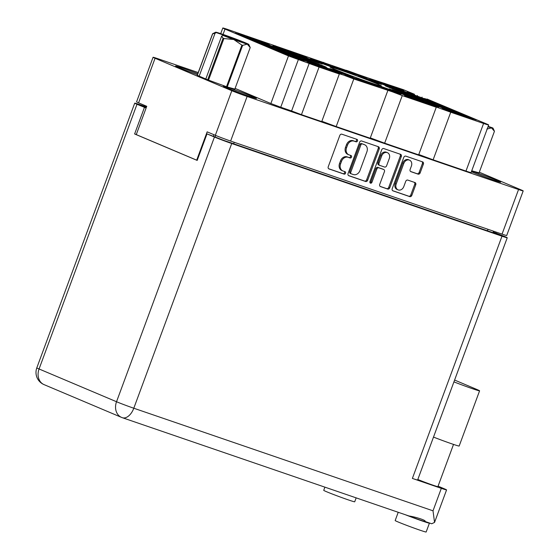 <?xml version="1.0" encoding="UTF-8"?>
<svg xmlns="http://www.w3.org/2000/svg" width="560" height="560" viewBox="0 0 560 560"><rect width="100%" height="100%" fill="white"/><g stroke="black" fill="none" stroke-linecap="round" stroke-linejoin="round"><path stroke-width="0.84" d="M220.717 33.635L222.803 28A12.838 0.427 20.3 0 1 227.899 29.519L367.542 77.784L403.263 89.642L414.498 94.283A12.271 0.406 20.3 0 0 410.298 92.848L413.245 94.094L407.372 92.078A12.271 0.406 20.3 0 0 409.458 93.079A12.271 0.406 20.3 0 0 414.414 95.06L423.234 98.315A12.271 0.406 20.3 0 0 427.427 99.757L424.487 98.511L430.353 100.52A12.271 0.406 20.3 0 0 427.021 99.008L486.479 123.907A12.838 0.427 20.3 0 1 488.677 124.985A12.838 0.427 20.3 0 1 483.581 123.466L450.737 112.21L433.125 159.81L465.969 171.066L483.581 123.466M382.998 83.391A12.271 0.406 20.3 0 0 387.954 85.372L396.767 88.627A12.271 0.406 20.3 0 0 400.967 90.069L398.02 88.823L403.893 90.839A12.271 0.406 20.3 0 0 396.851 87.857L388.031 84.602A12.271 0.406 20.3 0 0 383.838 83.16L386.785 84.406L380.912 82.39A12.271 0.406 20.3 0 0 382.998 83.391M402.458 93.128A12.271 0.406 20.3 0 0 407.414 95.109L416.234 98.364A12.271 0.406 20.3 0 0 420.427 99.806L417.48 98.56L423.353 100.569A12.271 0.406 20.3 0 0 416.311 97.594L407.491 94.332A12.271 0.406 20.3 0 0 403.298 92.897L406.245 94.143L400.372 92.127A12.271 0.406 20.3 0 0 402.458 93.128M440.076 106.022A12.271 0.406 20.3 0 0 445.032 108.003L453.852 111.265A12.271 0.406 20.3 0 0 458.045 112.7L455.098 111.454L460.971 113.47A12.271 0.406 20.3 0 0 453.929 110.495L445.116 107.233A12.271 0.406 20.3 0 0 440.916 105.791L443.863 107.037L437.99 105.028A12.271 0.406 20.3 0 0 440.076 106.022M345.38 70.49A12.271 0.406 20.3 0 0 350.336 72.471L359.149 75.733A12.271 0.406 20.3 0 0 363.349 77.168L360.402 75.922L366.275 77.938A12.271 0.406 20.3 0 0 359.233 74.963L350.413 71.701A12.271 0.406 20.3 0 0 346.22 70.266L349.167 71.512L343.294 69.496A12.271 0.406 20.3 0 0 345.38 70.49M398.307 89.866A12.271 0.406 20.3 0 0 403.263 91.847L412.076 95.102A12.271 0.406 20.3 0 0 416.276 96.544L413.329 95.298L419.202 97.307A12.271 0.406 20.3 0 0 412.16 94.332L403.34 91.07A12.271 0.406 20.3 0 0 399.147 89.635L402.094 90.881L396.221 88.865A12.271 0.406 20.3 0 0 398.307 89.866M360.689 76.965A12.271 0.406 20.3 0 0 365.645 78.946L374.458 82.208A12.271 0.406 20.3 0 0 378.658 83.643L375.711 82.397L381.584 84.413A12.271 0.406 20.3 0 0 374.542 81.431L365.722 78.176A12.271 0.406 20.3 0 0 361.529 76.734L364.476 77.98L358.603 75.971A12.271 0.406 20.3 0 0 360.689 76.965M413.616 96.334A12.271 0.406 20.3 0 0 418.565 98.315L427.385 101.577A12.271 0.406 20.3 0 0 431.585 103.019L428.638 101.773L434.511 103.782A12.271 0.406 20.3 0 0 427.469 100.807L418.649 97.545A12.271 0.406 20.3 0 0 414.456 96.11L417.396 97.356L411.53 95.34A12.271 0.406 20.3 0 0 413.616 96.334M380.149 86.702A12.271 0.406 20.3 0 0 385.105 88.683L393.918 91.938A12.271 0.406 20.3 0 0 398.118 93.38L395.171 92.134L401.044 94.15A12.271 0.406 20.3 0 0 394.002 91.168L385.182 87.913A12.271 0.406 20.3 0 0 380.989 86.471L383.936 87.717L378.063 85.701A12.271 0.406 20.3 0 0 380.149 86.702M371.84 80.178A12.271 0.406 20.3 0 0 376.796 82.159L385.616 85.421A12.271 0.406 20.3 0 0 389.809 86.856L386.862 85.61L392.735 87.626A12.271 0.406 20.3 0 0 385.693 84.644L376.88 81.389A12.271 0.406 20.3 0 0 372.68 79.947L375.627 81.193L369.754 79.184A12.271 0.406 20.3 0 0 371.84 80.178M334.222 67.277A12.271 0.406 20.3 0 0 339.178 69.258L347.998 72.52A12.271 0.406 20.3 0 0 352.191 73.955L349.244 72.716L355.117 74.725A12.271 0.406 20.3 0 0 348.075 71.75L339.262 68.488A12.271 0.406 20.3 0 0 335.062 67.053L338.009 68.299L332.136 66.283A12.271 0.406 20.3 0 0 334.222 67.277M424.767 99.547A12.271 0.406 20.3 0 0 429.723 101.528L438.543 104.79A12.271 0.406 20.3 0 0 442.736 106.225L439.789 104.979L445.662 106.995A12.271 0.406 20.3 0 0 438.62 104.02L429.807 100.758A12.271 0.406 20.3 0 0 425.607 99.323L428.554 100.569L422.681 98.553A12.271 0.406 20.3 0 0 424.767 99.547M387.149 86.653A12.271 0.406 20.3 0 0 392.105 88.634L400.925 91.889A12.271 0.406 20.3 0 0 405.118 93.331L402.171 92.085L408.044 94.101A12.271 0.406 20.3 0 0 401.002 91.119L392.189 87.864A12.271 0.406 20.3 0 0 387.989 86.422L390.936 87.668L385.063 85.652A12.271 0.406 20.3 0 0 387.149 86.653M417.767 99.596A12.271 0.406 20.3 0 0 422.723 101.577L431.543 104.839A12.271 0.406 20.3 0 0 435.736 106.274L432.789 105.028L438.662 107.044A12.271 0.406 20.3 0 0 431.62 104.069L422.8 100.807A12.271 0.406 20.3 0 0 418.607 99.372L421.554 100.618L415.681 98.602A12.271 0.406 20.3 0 0 417.767 99.596M391.3 89.915A12.271 0.406 20.3 0 0 396.256 91.896L405.076 95.151A12.271 0.406 20.3 0 0 409.269 96.593L406.329 95.347L412.202 97.356A12.271 0.406 20.3 0 0 405.16 94.381L396.34 91.119A12.271 0.406 20.3 0 0 392.14 89.684L395.087 90.93L389.214 88.914A12.271 0.406 20.3 0 0 391.3 89.915M428.925 102.809A12.271 0.406 20.3 0 0 433.874 104.79L442.694 108.052A12.271 0.406 20.3 0 0 446.887 109.487L443.947 108.241L449.82 110.257A12.271 0.406 20.3 0 0 442.778 107.282L433.958 104.02A12.271 0.406 20.3 0 0 429.765 102.578L432.705 103.824L426.832 101.815A12.271 0.406 20.3 0 0 428.925 102.809M406.609 96.383A12.271 0.406 20.3 0 0 411.565 98.364L420.385 101.626A12.271 0.406 20.3 0 0 424.578 103.068L421.638 101.822L427.504 103.831A12.271 0.406 20.3 0 0 420.469 100.856L411.649 97.594A12.271 0.406 20.3 0 0 407.449 96.159L410.396 97.405L404.523 95.389A12.271 0.406 20.3 0 0 406.609 96.383M444.227 109.284A12.271 0.406 20.3 0 0 449.183 111.265L458.003 114.527A12.271 0.406 20.3 0 0 462.196 115.962L459.256 114.716L465.129 116.732A12.271 0.406 20.3 0 0 458.087 113.75L449.267 110.495A12.271 0.406 20.3 0 0 445.067 109.053L448.014 110.299L442.141 108.29A12.271 0.406 20.3 0 0 444.227 109.284M455.385 112.497A12.271 0.406 20.3 0 0 460.341 114.478L469.161 117.733A12.271 0.406 20.3 0 0 473.354 119.175L470.407 117.929L476.28 119.945A12.271 0.406 20.3 0 0 469.238 116.963L460.418 113.708A12.271 0.406 20.3 0 0 456.225 112.266L459.172 113.512L453.299 111.496A12.271 0.406 20.3 0 0 455.385 112.497M283.206 53.466A12.271 0.406 20.3 0 0 288.162 55.447L296.982 58.702A12.271 0.406 20.3 0 0 301.175 60.144L298.235 58.898L304.108 60.907A12.271 0.406 20.3 0 0 297.066 57.932L288.246 54.67A12.271 0.406 20.3 0 0 284.046 53.235L286.993 54.481L281.12 52.465A12.271 0.406 20.3 0 0 283.206 53.466M309.673 63.147A12.271 0.406 20.3 0 0 314.629 65.128L323.442 68.39A12.271 0.406 20.3 0 0 327.642 69.825L324.695 68.579L330.568 70.595A12.271 0.406 20.3 0 0 323.526 67.62L314.706 64.358A12.271 0.406 20.3 0 0 310.513 62.923L313.46 64.162L307.587 62.153A12.271 0.406 20.3 0 0 309.673 63.147M347.291 76.048A12.271 0.406 20.3 0 0 352.247 78.029L361.06 81.284A12.271 0.406 20.3 0 0 365.26 82.726L362.313 81.48L368.186 83.496A12.271 0.406 20.3 0 0 361.144 80.514L352.324 77.259A12.271 0.406 20.3 0 0 348.131 75.817L351.078 77.063L345.205 75.047A12.271 0.406 20.3 0 0 347.291 76.048M294.364 56.672A12.271 0.406 20.3 0 0 299.32 58.653L308.14 61.915A12.271 0.406 20.3 0 0 312.333 63.357L309.386 62.111L315.259 64.12A12.271 0.406 20.3 0 0 308.217 61.145L299.397 57.883A12.271 0.406 20.3 0 0 295.204 56.448L298.151 57.694L292.278 55.678A12.271 0.406 20.3 0 0 294.364 56.672M331.982 69.573A12.271 0.406 20.3 0 0 336.938 71.554L345.758 74.816A12.271 0.406 20.3 0 0 349.951 76.251L347.004 75.005L352.877 77.021A12.271 0.406 20.3 0 0 345.835 74.039L337.015 70.784A12.271 0.406 20.3 0 0 332.822 69.342L335.769 70.588L329.896 68.579A12.271 0.406 20.3 0 0 331.982 69.573M320.824 66.36A12.271 0.406 20.3 0 0 325.78 68.341L334.6 71.603A12.271 0.406 20.3 0 0 338.793 73.038L335.853 71.792L341.726 73.808A12.271 0.406 20.3 0 0 334.684 70.833L325.864 67.571A12.271 0.406 20.3 0 0 321.664 66.129L324.611 67.375L318.738 65.366A12.271 0.406 20.3 0 0 320.824 66.36M290.213 53.417A12.271 0.406 20.3 0 0 295.169 55.398L303.982 58.653A12.271 0.406 20.3 0 0 308.182 60.095L305.235 58.849L311.108 60.858A12.271 0.406 20.3 0 0 304.066 57.883L295.246 54.621A12.271 0.406 20.3 0 0 291.053 53.186L293.993 54.432L288.127 52.416A12.271 0.406 20.3 0 0 290.213 53.417M252.595 40.516A12.271 0.406 20.3 0 0 257.544 42.497L266.364 45.759A12.271 0.406 20.3 0 0 270.564 47.194L267.617 45.948L273.49 47.964A12.271 0.406 20.3 0 0 266.448 44.982L257.628 41.727A12.271 0.406 20.3 0 0 253.435 40.285L256.375 41.531L250.502 39.522A12.271 0.406 20.3 0 0 252.595 40.516M312.522 59.836A12.271 0.406 20.3 0 0 317.478 61.817L326.291 65.079A12.271 0.406 20.3 0 0 330.491 66.514L327.544 65.268L333.417 67.284A12.271 0.406 20.3 0 0 326.375 64.309L317.555 61.047A12.271 0.406 20.3 0 0 313.362 59.612L316.309 60.858L310.436 58.842A12.271 0.406 20.3 0 0 312.522 59.836M274.904 46.942A12.271 0.406 20.3 0 0 279.86 48.923L288.673 52.178A12.271 0.406 20.3 0 0 292.873 53.62L289.926 52.374L295.799 54.39A12.271 0.406 20.3 0 0 288.757 51.408L279.937 48.153A12.271 0.406 20.3 0 0 275.744 46.711L278.691 47.957L272.818 45.941A12.271 0.406 20.3 0 0 274.904 46.942M358.442 79.261A12.271 0.406 20.3 0 0 363.398 81.242L372.218 84.497A12.271 0.406 20.3 0 0 376.411 85.939L373.471 84.693L379.344 86.702A12.271 0.406 20.3 0 0 372.302 83.727L363.482 80.472A12.271 0.406 20.3 0 0 359.289 79.03L362.229 80.276L356.356 78.26A12.271 0.406 20.3 0 0 358.442 79.261M279.055 50.204A12.271 0.406 20.3 0 0 284.011 52.185L292.831 55.44A12.271 0.406 20.3 0 0 297.024 56.882L294.077 55.636L299.95 57.645A12.271 0.406 20.3 0 0 292.908 54.67L284.095 51.408A12.271 0.406 20.3 0 0 279.895 49.973L282.842 51.219L276.969 49.203A12.271 0.406 20.3 0 0 279.055 50.204M301.364 56.623A12.271 0.406 20.3 0 0 306.32 58.604L315.14 61.866A12.271 0.406 20.3 0 0 319.333 63.308L316.386 62.062L322.259 64.071A12.271 0.406 20.3 0 0 315.217 61.096L306.404 57.834A12.271 0.406 20.3 0 0 302.204 56.399L305.151 57.645L299.278 55.629A12.271 0.406 20.3 0 0 301.364 56.623M263.746 43.729A12.271 0.406 20.3 0 0 268.702 45.71L277.522 48.965A12.271 0.406 20.3 0 0 281.715 50.407L278.768 49.161L284.641 51.177A12.271 0.406 20.3 0 0 277.599 48.195L268.786 44.94A12.271 0.406 20.3 0 0 264.586 43.498L267.533 44.744L261.66 42.728A12.271 0.406 20.3 0 0 263.746 43.729M286.055 50.155A12.271 0.406 20.3 0 0 291.011 52.136L299.831 55.391A12.271 0.406 20.3 0 0 304.024 56.833L301.084 55.587L306.95 57.596A12.271 0.406 20.3 0 0 299.915 54.621L291.095 51.359A12.271 0.406 20.3 0 0 286.895 49.924L289.842 51.17L283.969 49.154A12.271 0.406 20.3 0 0 286.055 50.155M267.897 46.991A12.271 0.406 20.3 0 0 272.853 48.972L281.673 52.227A12.271 0.406 20.3 0 0 285.866 53.669L282.926 52.423L288.799 54.439A12.271 0.406 20.3 0 0 281.757 51.457L272.937 48.202A12.271 0.406 20.3 0 0 268.744 46.76L271.684 48.006L265.811 45.99A12.271 0.406 20.3 0 0 267.897 46.991M305.522 59.885A12.271 0.406 20.3 0 0 310.471 61.866L319.291 65.128A12.271 0.406 20.3 0 0 323.491 66.563L320.544 65.317L326.417 67.333A12.271 0.406 20.3 0 0 319.375 64.358L310.555 61.096A12.271 0.406 20.3 0 0 306.362 59.661L309.302 60.907L303.429 58.891A12.271 0.406 20.3 0 0 305.522 59.885M248.437 37.254A12.271 0.406 20.3 0 0 253.393 39.235L262.213 42.497A12.271 0.406 20.3 0 0 266.406 43.932L263.466 42.686L269.332 44.702A12.271 0.406 20.3 0 0 262.29 41.72L253.477 38.465A12.271 0.406 20.3 0 0 249.277 37.023L252.224 38.269L246.351 36.26A12.271 0.406 20.3 0 0 248.437 37.254M242.06 35.952L242.319 35.252A12.271 0.406 -159.7 0 0 238.126 33.81L241.073 35.056L235.2 33.047A12.271 0.406 20.3 0 0 237.286 34.041A12.271 0.406 20.3 0 0 242.242 36.022L251.055 39.284A12.271 0.406 -159.7 0 0 255.255 40.719L252.224 39.69M409.535 160.153L408.513 159.719A4.956 4.011 112.9 0 0 402.787 162.981L395.171 183.561A4.956 4.011 112.9 0 0 397.04 189.434L398.062 189.861A4.956 4.011 112.9 0 0 398.272 189.945A4.956 4.011 112.9 0 0 403.788 186.599L405.734 181.349A1.855 1.498 112.9 0 1 407.792 180.096L414.967 182.553A1.855 1.498 112.9 0 1 415.044 182.588A1.855 1.498 112.9 0 1 415.744 184.779L411.824 195.377A1.855 1.498 112.9 0 1 409.766 196.623L393.008 190.876A1.855 1.498 112.9 0 1 392.924 190.848A1.855 1.498 112.9 0 1 392.224 188.657L403.795 157.388A1.855 1.498 112.9 0 1 405.853 156.142L422.611 161.889A1.855 1.498 112.9 0 1 422.695 161.917A1.855 1.498 112.9 0 1 423.388 164.108L420.147 172.879A1.855 1.498 112.9 0 1 418.082 174.132L410.914 171.675A1.855 1.498 112.9 0 1 410.83 171.64A1.855 1.498 112.9 0 1 410.13 169.449L411.404 166.019A4.956 4.011 112.9 0 0 409.535 160.153A4.956 4.011 112.9 0 0 403.802 163.415L396.193 183.995A4.956 4.011 112.9 0 0 398.062 189.861M370.496 183.162A1.295 1.05 112.9 0 0 371.938 182.287L376.824 169.085A1.855 1.498 112.9 0 1 378.882 167.839L383.642 169.47A1.855 1.498 112.9 0 1 383.719 169.498A1.855 1.498 112.9 0 1 384.419 171.689L379.729 184.373A1.855 1.498 112.9 0 0 380.429 186.564A1.855 1.498 112.9 0 0 380.506 186.592L387.681 189.049A1.855 1.498 112.9 0 0 389.739 187.803L401.303 156.541A1.855 1.498 112.9 0 0 400.61 154.343A1.855 1.498 112.9 0 0 400.526 154.315L383.768 148.568A1.855 1.498 112.9 0 0 381.71 149.821L369.95 181.601A1.295 1.05 112.9 0 0 370.496 183.162M370.006 182.742A1.295 1.05 112.9 0 0 370.916 181.853L371.938 182.287M376.719 83.685A27.37 0.91 20.3 0 0 348.124 72.758A27.37 0.91 20.3 0 0 330.071 66.997A27.37 0.91 20.3 0 0 334.761 69.3A27.37 0.91 20.3 0 0 363.349 80.227A27.37 0.91 20.3 0 0 381.409 85.988A27.37 0.91 20.3 0 0 376.719 83.685M253.428 96.957A17.647 0.588 20.3 0 0 234.99 89.915A17.647 0.588 20.3 0 0 223.342 86.198A17.647 0.588 20.3 0 0 226.373 87.682A17.647 0.588 20.3 0 0 244.804 94.731A17.647 0.588 20.3 0 0 256.452 98.448A17.647 0.588 20.3 0 0 253.428 96.957M197.82 73.64A17.647 0.588 20.3 0 0 175.581 66.003A17.647 0.588 20.3 0 0 178.605 67.487A17.647 0.588 20.3 0 0 197.442 74.676M471.38 171.752A17.647 0.588 20.3 0 0 489.643 178.689A17.647 0.588 20.3 0 0 500.682 182.182A17.647 0.588 20.3 0 0 497.658 180.698A17.647 0.588 20.3 0 0 471.646 171.038M414.498 94.283L414.239 94.99M388.031 84.602L387.772 85.302M407.491 94.332L407.232 95.039M445.116 107.233L444.85 107.933M350.413 71.701L350.154 72.401M403.34 91.07L403.081 91.777M365.722 78.176L365.463 78.876M418.649 97.545L418.39 98.252M385.182 87.913L384.923 88.613M376.88 81.389L376.621 82.089M339.262 68.488L339.003 69.195M429.807 100.758L429.548 101.458M392.189 87.864L391.923 88.564M422.8 100.807L422.541 101.507M396.34 91.119L396.081 91.826M433.958 104.02L433.699 104.72M411.649 97.594L411.39 98.301M449.267 110.495L449.008 111.195M460.418 113.708L460.159 114.408M288.246 54.67L287.987 55.377M314.706 64.358L314.447 65.058M352.324 77.259L352.065 77.959M299.397 57.883L299.138 58.59M337.015 70.784L336.756 71.484M325.864 67.571L325.605 68.271M295.246 54.621L294.987 55.328M257.628 41.727L257.369 42.427M317.555 61.047L317.296 61.747M279.937 48.153L279.678 48.853M363.482 80.472L363.223 81.172M284.095 51.408L283.829 52.115M306.404 57.834L306.145 58.541M268.786 44.94L268.527 45.64M291.095 51.359L290.836 52.066M272.937 48.202L272.678 48.902M310.555 61.096L310.296 61.796M253.477 38.465L253.218 39.165M367.661 180.229L379.225 148.967A1.855 1.498 112.9 0 0 378.525 146.776A1.855 1.498 112.9 0 0 378.448 146.741L361.683 141.001A1.855 1.498 112.9 0 0 359.625 142.247L348.061 173.509A1.855 1.498 112.9 0 0 348.761 175.707A1.855 1.498 112.9 0 0 348.838 175.735L365.596 181.482A1.855 1.498 112.9 0 0 367.661 180.229L366.639 179.802L378.203 148.533A1.855 1.498 112.9 0 0 377.804 146.524M198.226 72.548L157.717 58.66A11.704 0.385 20.3 0 0 153.069 57.274A11.704 0.385 20.3 0 0 155.071 58.261L231.819 90.713A11.704 0.385 20.3 0 0 247.114 96.46L518.546 189.525A11.704 0.385 20.3 0 0 523.194 190.911A11.704 0.385 20.3 0 0 521.192 189.924L479.304 172.214M523.194 190.911L506.702 235.501A11.704 0.385 -159.7 0 1 502.054 234.115L230.622 141.05A11.704 0.385 -159.7 0 1 215.327 135.303L207.158 131.852L196.686 160.16L136.269 134.61L146.741 106.302L138.579 102.851A11.704 0.385 -159.7 0 1 136.57 101.864L153.069 57.274M354.109 141.141L356.062 141.813A1.295 1.05 112.9 0 0 356.965 139.377L341.873 134.204A1.855 1.498 112.9 0 0 339.815 135.457L328.244 166.719A1.855 1.498 112.9 0 0 328.944 168.91A1.855 1.498 112.9 0 0 329.028 168.945L344.113 174.118A1.295 1.05 112.9 0 0 345.016 171.682L343.063 171.017A5.929 4.802 112.9 0 1 342.811 170.919A5.929 4.802 112.9 0 1 340.571 163.898L341.537 161.294A5.929 4.802 112.9 0 1 348.138 157.29L350.091 157.962A1.295 1.05 112.9 0 0 350.987 155.533L349.034 154.861A5.929 4.802 112.9 0 1 348.782 154.763A5.929 4.802 112.9 0 1 346.549 147.749L347.508 145.138A5.929 4.802 112.9 0 1 354.109 141.141L353.094 140.707A5.929 4.802 112.9 0 0 346.493 144.711L347.508 145.138M323.68 62.356L323.554 62.706M450.737 112.21L434.651 106.456L436.268 107.247L418.656 154.847L384.657 143.185L402.262 95.592L392.406 91.819L353.794 78.974L336.189 126.567L370.188 138.229L387.793 90.629M436.268 107.247L402.262 95.592M275.212 45.738L275.086 46.088M321.72 121.611L301.462 114.667L319.067 67.067L339.325 74.011L321.72 121.611M496.153 232.092L495.852 232.911M213.927 134.708L213.423 136.073M197.211 160.342L196.686 160.16M235.102 88.396L270.872 103.523L288.477 55.923L319.067 67.067M222.803 28A12.838 0.427 20.3 0 0 225.001 29.078L288.477 55.923M298.347 59.633L280.742 107.233L291.592 110.95L309.197 63.357M488.677 124.985L471.072 172.585A12.838 0.427 -159.7 0 1 465.969 171.066M418.789 154.504L433.125 159.81M370.314 137.886L384.657 143.185M321.846 121.268L336.189 126.567M301.462 114.667L291.592 110.95M280.742 107.233L270.872 103.523M197.211 75.299L207.872 79.877L227.213 86.961L234.85 89.089M471.737 170.779L479.08 172.823M353.794 78.974L343.938 75.201L337.708 73.213L339.325 74.011M252.308 39.473L258.181 41.489A12.271 0.406 20.3 0 0 251.139 38.514L245.266 36.498L245.084 36.995M242.319 35.252L245.266 36.498M422.058 97.111L421.834 97.72M348.782 154.763L347.76 154.336A5.929 4.802 112.9 0 1 345.527 147.315L346.493 144.711M342.811 170.919L341.789 170.485A5.929 4.802 112.9 0 1 339.549 163.464L340.515 160.86A5.929 4.802 112.9 0 1 347.116 156.863L349.069 157.528A1.295 1.05 112.9 0 0 350.28 155.288M328.643 168.728L343.091 173.684A1.295 1.05 112.9 0 0 344.302 171.444M353.094 140.707L355.047 141.379A1.295 1.05 112.9 0 0 356.258 139.132M348.46 175.525L364.574 181.048A1.855 1.498 112.9 0 0 366.639 179.802M362.348 143.962A1.295 1.05 112.9 0 0 360.906 144.837L350.756 172.284A1.295 1.05 112.9 0 0 351.295 173.838L353.36 174.545A5.929 4.802 112.9 0 0 359.961 170.548L366.898 151.788A5.929 4.802 112.9 0 0 364.665 144.767A5.929 4.802 112.9 0 0 364.406 144.669L361.326 143.535A1.295 1.05 112.9 0 0 359.884 144.41L360.906 144.837M351.19 173.789L350.28 173.404A1.295 1.05 112.9 0 1 349.734 171.85L359.884 144.41M364.665 144.767L363.643 144.333A5.929 4.802 112.9 0 0 363.391 144.242L364.406 144.669M361.326 143.535L363.391 144.242M380.128 186.382L386.659 188.622A1.855 1.498 112.9 0 0 388.724 187.369L400.288 156.107A1.855 1.498 112.9 0 0 399.889 154.098M382.774 169.099A1.855 1.498 112.9 0 0 382.697 169.064A1.855 1.498 112.9 0 0 382.62 169.036L377.86 167.405A1.855 1.498 112.9 0 0 375.802 168.651L370.916 181.853M389.284 158.536A4.956 4.011 112.9 0 0 387.415 152.663A4.956 4.011 112.9 0 0 381.689 155.932L379.008 163.177A1.855 1.498 112.9 0 0 379.701 165.375A1.855 1.498 112.9 0 0 379.785 165.403L384.538 167.034A1.855 1.498 112.9 0 0 386.603 165.788L389.284 158.536M387.415 152.663L386.4 152.236A4.956 4.011 112.9 0 0 380.667 155.498L381.689 155.932M379.624 165.34L378.763 164.969A1.855 1.498 112.9 0 1 378.686 164.941A1.855 1.498 112.9 0 1 377.986 162.75L380.667 155.498M410.529 171.458L417.06 173.698A1.855 1.498 112.9 0 0 419.125 172.452L422.373 163.681A1.855 1.498 112.9 0 0 421.974 161.665M392.623 190.666L408.744 196.196A1.855 1.498 112.9 0 0 410.802 194.943L414.722 184.345A1.855 1.498 112.9 0 0 414.323 182.336M250.88 39.207L251.139 38.514M241.073 35.056L240.905 35.504M262.038 42.42L262.29 41.72M256.424 39.711L256.235 40.208M252.224 38.269L252.063 38.717M319.116 65.051L319.375 64.358M313.502 62.342L313.313 62.846M309.302 60.907L309.141 61.348M281.498 52.157L281.757 51.457M275.884 49.441L275.695 49.945M271.684 48.006L271.523 48.454M299.656 55.321L299.915 54.621M294.042 52.605L293.853 53.109M289.842 51.17L289.681 51.618M277.347 48.895L277.599 48.195M271.726 46.186L271.544 46.683M267.533 44.744L267.365 45.192M314.965 61.789L315.217 61.096M309.344 59.08L309.162 59.584M305.151 57.645L304.983 58.086M292.649 55.37L292.908 54.67M287.035 52.654L286.853 53.158M282.842 51.219L282.674 51.667M372.043 84.427L372.302 83.727M366.429 81.711L366.24 82.215M362.229 80.276L362.068 80.724M288.498 52.108L288.757 51.408M282.884 49.399L282.702 49.896M278.691 47.957L278.523 48.405M326.116 65.002L326.375 64.309M320.502 62.293L320.32 62.797M316.309 60.858L316.141 61.299M266.189 45.682L266.448 44.982M260.575 42.973L260.386 43.47M256.375 41.531L256.214 41.979M303.807 58.576L304.066 57.883M298.193 55.867L298.004 56.371M293.993 54.432L293.832 54.88M334.425 71.526L334.684 70.833M328.811 68.817L328.622 69.314M324.611 67.375L324.45 67.823M345.576 74.739L345.835 74.039M339.962 72.03L339.78 72.527M335.769 70.588L335.601 71.036M307.958 61.838L308.217 61.145M302.344 59.129L302.162 59.633M298.151 57.694L297.983 58.135M360.885 81.214L361.144 80.514M355.271 78.505L355.089 79.002M351.078 77.063L350.91 77.511M323.267 68.313L323.526 67.62M317.653 65.604L317.471 66.101M313.46 64.162L313.292 64.61M296.807 58.625L297.066 57.932M291.193 55.916L291.004 56.42M286.993 54.481L286.832 54.929M468.979 117.663L469.238 116.963M463.365 114.954L463.183 115.451M459.172 113.512L459.004 113.96M457.828 114.45L458.087 113.75M452.214 111.741L452.025 112.238M448.014 110.299L447.853 110.747M420.21 101.549L420.469 100.856M414.596 98.84L414.407 99.344M410.396 97.405L410.235 97.846M442.519 107.975L442.778 107.282M436.905 105.266L436.716 105.763M432.705 103.824L432.544 104.272M404.901 95.081L405.16 94.381M399.287 92.365L399.098 92.869M395.087 90.93L394.926 91.378M431.361 104.762L431.62 104.069M425.747 102.053L425.565 102.55M421.554 100.618L421.386 101.059M400.75 91.819L401.002 91.119M395.129 89.103L394.947 89.607M390.936 87.668L390.768 88.116M438.368 104.713L438.62 104.02M432.747 102.004L432.565 102.508M428.554 100.569L428.386 101.01M347.823 72.443L348.075 71.75M342.202 69.734L342.02 70.238M338.009 68.299L337.841 68.74M385.441 85.344L385.693 84.644M379.827 82.635L379.638 83.132M375.627 81.193L375.466 81.641M393.743 91.868L394.002 91.168M388.129 89.152L387.947 89.656M383.936 87.717L383.768 88.165M427.21 101.5L427.469 100.807M421.596 98.791L421.407 99.295M417.396 97.356L417.235 97.797M374.283 82.131L374.542 81.431M368.669 79.422L368.487 79.919M364.476 77.98L364.308 78.428M411.901 95.032L412.16 94.332M406.287 92.316L406.105 92.82M402.094 90.881L401.926 91.329M358.974 75.656L359.233 74.963M353.36 72.947L353.178 73.444M349.167 71.512L348.999 71.953M453.67 111.188L453.929 110.495M448.056 108.479L447.874 108.976M443.863 107.037L443.695 107.485M416.052 98.287L416.311 97.594M410.438 95.578L410.256 96.082M406.245 94.143L406.077 94.591M396.592 88.557L396.851 87.857M390.978 85.848L390.796 86.345M386.785 84.406L386.617 84.854M417.445 95.529L417.256 96.033M413.245 94.094L413.084 94.542M454.601 380.051L476.511 389.319A17.934 0.595 -159.7 0 1 479.591 390.824L459.165 446.033A17.934 0.595 -159.7 0 1 452.046 443.912A17.934 0.595 -159.7 0 1 433.503 437.087M479.591 390.824A17.934 0.595 -159.7 0 1 472.465 388.703A17.934 0.595 -159.7 0 1 453.929 381.878M356.167 497.868L354.711 501.788A16.52 0.546 -159.7 0 1 348.152 499.835A16.52 0.546 -159.7 0 1 332.01 493.913A16.52 0.546 -159.7 0 1 323.729 490.329L324.905 487.151M428.932 522.816A16.52 0.546 -159.7 0 1 429.422 523.152L426.153 532A16.52 0.546 -159.7 0 1 419.594 530.047A16.52 0.546 -159.7 0 1 403.445 524.118A16.52 0.546 -159.7 0 1 395.171 520.541L398.223 512.288M429.422 523.152A16.52 0.546 -159.7 0 1 422.863 521.199A16.52 0.546 -159.7 0 1 405.251 514.696M417.823 479.479A11.795 0.392 20.3 0 0 433.209 485.261A11.795 0.392 20.3 0 0 437.892 486.654L453.523 444.416M409.234 516.061A11.795 0.392 20.3 0 0 424.998 521.514L425.026 521.451M146.118 107.996L136.99 104.265A13.216 0.441 20.3 0 1 134.722 103.159A13.216 0.441 20.3 0 1 139.972 104.72L146.503 106.96M146.258 107.611L142.184 105.882L146.363 107.317M136.99 104.265L39.067 368.977L116.529 401.737L214.445 137.025A13.216 0.441 20.3 0 0 231.721 143.521L501.991 236.187A13.216 0.441 20.3 0 0 507.241 237.748A13.216 0.441 20.3 0 0 504.98 236.635L493.227 232.015M214.445 137.025L206.997 133.875L223.72 140.371L499.786 235.018L493.157 232.218M144.438 107.422L134.617 133.959L197.183 160.419L206.997 133.875M231.721 143.521L133.798 408.226L433.013 510.818L441.322 488.348L412.384 478.422L501.991 236.187M136.297 134.533L134.617 133.959M441.322 488.348A13.216 0.441 20.3 0 0 446.572 489.909A13.216 0.441 20.3 0 0 444.304 488.796L438.074 486.164M507.241 237.748L417.634 479.99A13.216 0.441 -159.7 0 1 412.384 478.422M424.914 521.43C426.958 520.667 416.997 517.244 408.975 515.963M433.013 510.818L434.546 522.417L431.697 523.768L425.012 521.472M197.19 75.362L212.583 33.74A20.104 0.665 20.3 0 0 212.667 33.803L215.047 33.271L199.164 76.195M212.667 33.803L197.281 75.397M207.69 79.8L223.076 38.206L221.676 36.078L222.88 35.392A17.647 0.588 20.3 0 0 233.751 39.515L223.909 38.528L208.523 80.115M223.076 38.206A20.104 0.665 20.3 0 0 223.909 38.528M215.047 33.271L216.251 32.592A17.647 0.588 20.3 0 1 215.712 32.2L212.583 33.74M234.822 89.152L250.215 47.544L247.275 44.156A17.647 0.588 20.3 0 0 248.801 44.443A17.647 0.588 20.3 0 0 245.777 42.98A17.647 0.588 20.3 0 0 230.748 37.163A17.647 0.588 20.3 0 0 217.224 32.529A17.647 0.588 20.3 0 0 215.712 32.2M250.215 47.544L248.801 44.443M226.506 86.702L241.892 45.108L233.751 39.515A17.647 0.588 20.3 0 0 247.275 44.156L242.641 45.367L227.248 86.968M241.892 45.108A20.104 0.665 20.3 0 0 242.641 45.367M223.258 35.525L223.433 35.056L216.251 32.592M222.88 35.392L241.101 41.615L223.433 35.056M205.8 79.002L221.676 36.078M479.052 172.886L494.445 131.285L491.505 127.89A17.647 0.588 20.3 0 0 493.031 128.184A17.647 0.588 20.3 0 0 492.478 127.834L488.173 126.35M494.445 131.285L493.031 128.184M488.012 126.784A17.647 0.588 20.3 0 0 491.505 127.89L486.871 129.101M395.171 183.561L396.193 183.995M247.114 96.46L230.622 141.05M502.054 234.115L518.546 189.525M215.327 135.303L231.819 90.713M155.071 58.261L138.579 102.851M215.18 136.752L215.663 135.443M487.438 230.79L487.991 229.299M234.213 142.282L233.66 143.773M225.001 29.078L223.027 34.419M345.527 147.315L346.549 147.749M349.069 157.528L350.091 157.962M347.116 156.863L348.138 157.29M340.515 160.86L341.537 161.294M339.549 163.464L340.571 163.898M343.091 173.684L344.113 174.118M355.047 141.379L356.062 141.813M378.203 148.533L379.225 148.967M364.574 181.048L365.596 181.482M349.734 171.85L350.756 172.284M400.288 156.107L401.303 156.541M388.724 187.369L389.739 187.803M386.659 188.622L387.681 189.049M382.62 169.036L383.642 169.47M377.86 167.405L378.882 167.839M375.802 168.651L376.824 169.085M377.986 162.75L379.008 163.177M417.06 173.698L418.082 174.132M402.787 162.981L403.802 163.415M414.722 184.345L415.744 184.779M410.802 194.943L411.824 195.377M408.744 196.196L409.766 196.623M422.373 163.681L423.388 164.108M419.125 172.452L420.147 172.879M39.067 368.977A13.216 0.441 -159.7 0 1 36.806 367.871A13.216 13.216 0 0 0 44.051 384.622A13.216 10.696 112.9 0 1 39.067 368.977M116.529 401.737A13.216 10.696 112.9 0 0 121.513 417.375A13.216 10.696 112.9 0 0 122.073 417.592A13.216 7.742 108.9 0 0 122.367 417.711A13.216 7.742 108.9 0 0 133.798 408.226A13.216 0.441 -159.7 0 1 116.529 401.737M492.982 232.687L493.528 231.196M350.224 173.383L351.246 173.817M382.697 169.064L383.719 169.498M378.686 164.941L379.701 165.375M134.722 103.159L36.806 367.871M409.507 516.159L122.367 417.711A13.216 13.216 0 0 1 121.513 417.375L44.051 384.622M446.572 489.909L434.546 522.417"/></g></svg>
